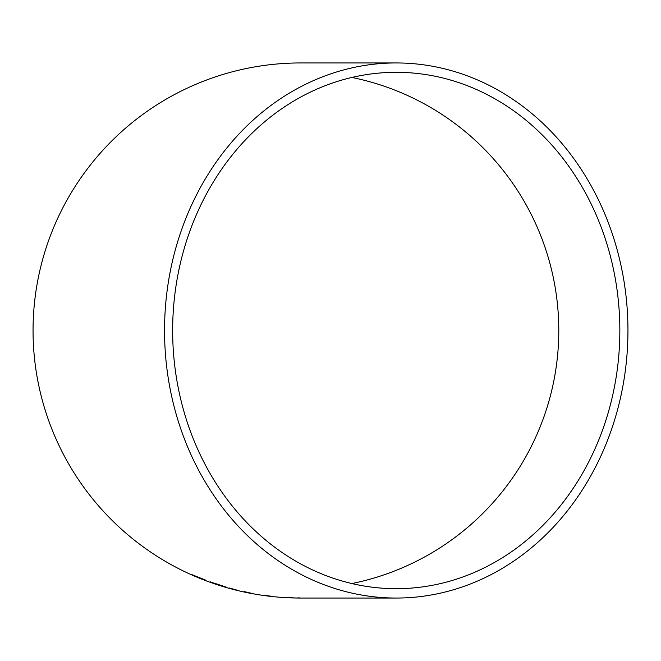 <?xml version="1.0" encoding="UTF-8"?>
<svg xmlns="http://www.w3.org/2000/svg" width="661" height="661" viewBox="0 0 661 661"><rect width="100%" height="100%" fill="white"/><g stroke="black" fill="none" stroke-linecap="round" stroke-linejoin="round"><path stroke-width="0.99" d="M396.245 598.048A267.548 231.705 90 0 0 627.95 330.5A267.548 231.705 90 0 0 396.245 62.952A267.548 231.705 90 0 0 164.539 330.5A267.548 231.705 90 0 0 396.245 598.048L300.598 598.048A267.548 267.548 0 0 1 33.05 330.5A267.548 267.548 0 0 1 300.598 62.952L396.245 62.952M299.631 598.04L296.211 597.998L299.631 597.875M296.211 598.007L281.173 597.288L296.202 597.998M292.782 597.908L285.378 597.561L292.782 597.916M264.516 595.255L274.009 596.676L264.491 595.396M244.314 591.62L253.659 593.818L244.281 591.744M250.321 593.024L253.684 593.644M229.359 588.001L238.935 590.661L229.317 588.125M218.56 584.58L210.413 582.035L218.469 584.993L226.682 587.348L218.56 584.58M205.943 580.234L191.351 574.417L205.943 580.234M172.653 330.5A258.187 223.592 90 0 0 396.245 588.687A258.187 223.592 90 0 0 619.844 330.5A258.187 223.592 90 0 0 396.245 72.313A258.187 223.592 90 0 0 172.653 330.5M351.859 583.547A258.187 258.187 0 0 0 351.859 77.453M204.018 579.639L205.092 580.044M202.778 578.929L204.546 579.598M210.471 581.878L212.825 583.06M212.883 582.903L226.227 587.117M223.451 586.2L213.8 583.002"/></g></svg>
